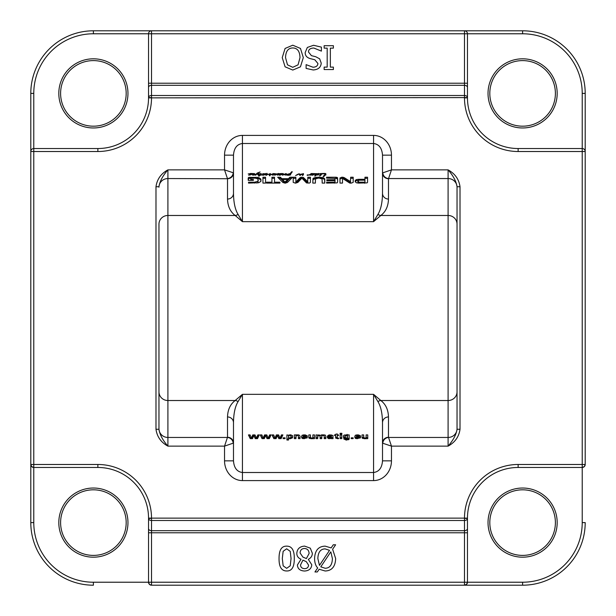 <?xml version="1.0" encoding="UTF-8"?>
<svg xmlns="http://www.w3.org/2000/svg" width="616" height="616" viewBox="0 0 616 616"><rect width="100%" height="100%" fill="white"/><g stroke="black" fill="none" stroke-linecap="round" stroke-linejoin="round"><path stroke-width="0.92" d="M347.108 435.458L345.114 436.128L345.129 437.506L346.254 438.115L347.416 437.822L347.108 435.027M347.108 434.38L347.563 436.12M347.185 438.415L345.722 438.638L343.566 437.776L343.489 437.191L343.497 435.743L344.121 435.088L347.262 435.065L347.563 436.066L347.563 434.919L349.187 434.919L349.08 439.316L349.08 438.23L347.563 438.946L347.185 437.961M345.114 436.128L345.129 434.873M346.346 435.366L346.346 434.873M349.08 439.316L346.3 440.109L343.72 438.908L346.261 439.585L347.563 438.923L347.332 439.416M346.3 440.109L346.3 439.585M348.541 439.77L348.541 438.692M349.187 434.919L349.08 438.23M343.489 437.191L343.566 437.776M345.722 437.56L343.566 436.698M345.722 438.638L345.722 438.053M347.563 438.245L347.563 437.198M347.563 437.845L347.563 438.954M341.788 434.919L341.788 438.638L340.163 438.638L340.163 434.919L341.788 434.919L341.788 437.56L340.163 437.56L340.163 434.919M317.925 435.604L317.671 438.638L316.046 438.638L316.046 434.919L321.552 435.312L323.6 434.842L325.317 435.112L325.825 436.313L325.825 438.638L324.201 438.638L324.193 435.882L323.061 435.366L321.914 435.666L321.745 438.638L320.12 438.638L320.112 435.889L317.925 435.604L317.925 435.127M318.957 435.366L318.957 434.873M320.112 435.889L320.12 435.266M321.914 435.15L321.745 437.56L320.12 437.56M321.745 436.12L321.914 434.58M323.061 435.366L323.061 434.881M324.193 435.882L324.201 435.266M325.825 436.313L325.825 437.56L324.201 437.56M317.717 435.219L317.671 437.56L316.046 437.56L316.046 434.919M317.671 436.22L317.671 435.273M250.242 438.638L248.448 434.919L250.088 434.919L251.444 438.138L252.745 434.919L255.016 434.919L256.456 438.153L257.811 434.919L259.313 434.919L257.519 438.638L255.255 438.638L253.823 435.489L252.506 438.638L250.242 438.638L248.964 434.919M252.506 438.638L252.506 437.56L251.682 437.56M251.197 437.56L250.242 437.56M253.823 435.489L253.823 434.919M253.615 434.919L252.506 437.56M255.255 438.638L254.054 434.919M257.519 438.638L257.519 437.56L256.71 437.56M256.194 437.56L255.255 437.56M258.797 434.919L257.519 437.56M262.031 438.638L260.245 434.919L261.885 434.919L263.24 438.138L264.541 434.919L266.805 434.919L268.253 438.153L269.608 434.919L271.109 434.919L269.315 438.638L267.051 438.638L265.619 435.489L264.303 438.638L262.031 438.638L260.76 434.919M264.303 438.638L264.303 437.56L263.471 437.56M262.994 437.56L262.031 437.56M265.619 435.489L265.619 434.919M265.411 434.919L264.303 437.56M267.051 438.638L265.85 434.919M269.315 438.638L269.315 437.56L268.499 437.56M267.983 437.56L267.051 437.56M270.586 434.919L269.315 437.56M296.157 435.643L295.942 438.638L294.325 438.638L294.325 434.919L298.906 434.919L300.023 436.105L300.023 438.638L298.398 438.638L298.383 435.92L297.251 435.366L296.157 435.643L296.157 435.15M297.251 435.366L297.251 434.881M300.023 436.105L300.023 437.56L298.398 437.56M295.973 435.227L295.942 437.56L294.325 437.56L294.325 434.919M295.942 436.19L295.942 435.266M312.889 438.307L312.889 434.919L314.514 434.919L314.514 438.638L310.949 438.715L310.949 438.145M312.582 438.461L312.582 437.968M314.514 434.919L314.514 437.56L312.889 437.56M312.889 436.305L312.889 434.919M310.949 438.715L308.816 437.861L308.809 434.919L310.433 434.919L310.541 437.938L312.297 438.092L312.889 437.383M310.433 434.919L310.433 437.46M310.433 437.422L310.541 437.938M308.816 437.861L308.809 434.919M309.417 438.492L308.816 436.775M310.949 437.637L309.417 437.414M366.12 438.307L366.12 434.919L367.744 434.919L367.744 438.638L364.187 438.715L364.187 438.145M365.819 438.461L365.819 437.968M367.744 434.919L367.744 437.56L366.12 437.56M366.12 436.305L366.12 434.919M364.187 438.715L362.054 437.861L362.046 434.919L363.671 434.919L363.779 437.938L365.534 438.092L366.12 437.383M363.671 434.919L363.671 437.46M363.671 437.422L363.779 437.938M362.054 437.861L362.046 434.919M362.655 438.492L362.054 436.775M364.187 437.637L362.655 437.414M328.975 437.645L329.968 438.192L331.231 437.807L331.423 437.206L330.954 436.867L328.975 437.645L329.013 436.467M330.954 436.867L330.954 436.351M331.423 436.867L331.423 434.896M331.423 435.905L330.338 434.842M330.338 435.366L327.535 435.974L329.006 434.927L332.863 435.42L333.048 438.638L331.423 438.638L331.423 438.238L328.582 438.654L327.35 437.668L327.512 437.06L329.19 436.436L331.423 436.344M328.582 438.654L328.582 437.576L327.35 436.59M329.452 437.637L328.582 437.576M329.452 438.715L329.452 438.122M330.607 438.607L330.607 438.122M331.423 438.238L331.423 437.206M333.048 437.56L331.423 437.56M332.863 435.42L333.048 435.997M329.16 435.974L329.16 434.911M329.414 435.543L329.414 434.881M304.427 435.366L303.195 436.19L305.651 436.498L304.427 434.842M305.651 436.066L305.644 434.911M303.195 436.105L303.195 435.112M303.195 436.19L303.365 434.888M307.245 437.868L303.218 438.654L302.125 438.361L301.578 437.391L302.086 435.243L304.466 434.842L307.238 435.774L307.276 437.021L303.195 437.021L303.341 437.953L307.245 437.522M302.125 438.361L301.57 436.236M303.218 437.576L302.125 437.283M303.218 438.654L303.218 437.699M304.366 438.715L304.366 438.192M306.067 437.522L305.651 437.576M303.195 436.344L303.341 436.875L303.195 436.344M303.195 437.422L303.341 437.953M303.195 437.021L303.195 436.498M307.276 437.021L307.276 436.182M307.261 435.943L305.651 435.943M288.534 436.143L288.773 437.953L289.797 438.192L290.937 437.63L290.96 435.874L289.836 435.366L288.781 435.651L288.781 435.158M289.836 435.366L289.836 434.873M290.96 435.874L290.96 434.873M290.983 436.182L290.968 434.873M288.781 435.651L288.588 437.653M288.534 436.213L289.066 435.042L290.506 434.842L292.523 435.604L292.531 437.83L292.531 436.752L290.352 437.637M288.534 436.344L288.565 435.266M292.531 437.83L290.352 438.715L290.352 438.115M292.608 436.043L292.531 436.752M290.352 438.715L288.534 438.346L288.534 440.017L286.91 440.017L286.91 434.919L288.534 435.289M288.534 438.938L286.91 438.938L286.91 434.919M288.534 438.346L288.534 437.26L288.989 437.452M288.989 438.53L288.989 438.068M285.062 438.638L283.144 438.638L283.144 437.822L285.062 437.822L285.062 438.638L285.062 437.822M283.144 438.638L283.144 437.822M357.665 435.366L356.433 436.19L358.889 436.498L357.665 434.842M358.889 436.066L358.874 434.911M356.433 436.105L356.433 435.112M356.433 436.19L356.602 434.888M360.483 437.868L356.448 438.654L355.363 438.361L354.808 437.391L355.317 435.243L357.704 434.842L360.476 435.774L360.514 437.021L356.433 437.021L356.579 437.953L360.483 437.522M355.363 438.361L354.808 436.236M356.448 437.576L355.363 437.283M356.448 438.654L356.448 437.699M357.603 438.715L357.603 438.192M359.297 437.522L358.889 437.576M356.433 436.344L356.579 436.875L356.433 436.344M356.433 437.422L356.579 437.953M356.433 437.021L356.433 436.498M360.514 437.021L360.514 436.182M360.499 435.943L358.889 435.943M273.827 438.638L272.033 434.919L273.673 434.919L275.036 438.138L276.338 434.919L278.601 434.919L280.049 438.153L281.404 434.919L282.898 434.919L281.112 438.638L278.84 438.638L277.416 435.489L276.091 438.638L273.827 438.638L272.557 434.919M276.091 438.638L276.091 437.56L275.267 437.56M274.79 437.56L273.827 437.56M277.416 435.489L277.416 434.919M277.2 434.919L276.091 437.56M278.84 438.638L277.647 434.919M281.112 438.638L281.112 437.56L280.295 437.56M279.78 437.56L278.84 437.56M282.382 434.919L281.112 437.56M338.592 438.661L338.592 438.192L338.053 438.7L338.053 438.176M338.592 435.443L338.592 434.919L338.592 435.443L337.268 435.443L337.275 437.876L338.592 438.192M337.268 435.443L337.268 434.919L338.592 434.919M338.053 438.7L335.674 438.145L335.643 435.443L334.496 435.443L334.496 434.919L335.643 434.919L335.643 434.249L337.268 433.941L337.268 434.919M334.496 435.443L334.496 434.919M335.643 435.443L335.643 434.919M335.674 438.145L335.643 436.659M337.437 437.637L335.674 437.067M337.437 438.715L337.437 438.061M341.849 433.98L340.101 433.98L340.101 433.287L341.849 433.287L341.849 433.98L341.849 433.287M340.101 433.98L340.101 433.287M353.122 438.638L351.205 438.638L351.205 437.822L353.122 437.822L353.122 438.638L353.122 437.822M351.205 438.638L351.205 437.822M248.525 182.213L248.525 183.091L248.525 182.213L254.662 182.213L258.096 181.112L257.919 178.902L255.093 178.101L250.828 178.347L250.812 179.51L253.384 179.51L253.384 180.342L248.21 180.342L248.21 177.978L248.718 177.4L248.718 178.478L250.866 178.301M258.296 180.157L258.096 181.112M257.919 181.397L258.096 182.19M257.719 181.574L257.919 182.475M256.864 183.037L257.719 182.652M254.662 182.213L254.662 183.091M248.718 177.4L257.904 177.369L260.691 178.817L260.976 180.126L260.614 181.581L258.728 182.736L248.525 183.091M260.938 179.479L260.976 181.204M260.691 178.817L260.938 180.557M259.167 177.685L259.167 178.763L260.691 179.895M257.904 177.369L257.904 178.447L259.167 178.763M257.034 178.347L257.904 178.447M255.948 177.223L255.948 178.139M250.065 177.223L250.065 178.301M248.21 180.342L248.718 178.478M253.384 179.51L253.384 180.342M250.812 179.51L250.812 180.342M266.52 182.213L266.52 183.091L266.52 182.213L271.925 182.213L271.925 183.091M271.925 182.213L271.925 177.223L274.528 177.223L274.528 182.213L279.918 182.213L279.918 183.091L266.52 183.091M279.918 182.213L279.918 183.091M274.528 182.213L274.528 183.091M271.925 178.301L274.528 178.301M295.734 181.789L296.173 182.983L299.838 178.94L301.817 178.24L297.875 182.405L295.449 183.16L293.208 182.39L293.208 177.223L295.826 177.223L295.98 183.044M295.826 181.943L295.826 183.021M293.208 182.39L293.208 178.301L295.803 178.301M302.194 178.486L303.534 178.671L307.654 183.044L307.815 177.223L310.418 177.223L310.418 182.39L309.455 183.06L306.514 182.937L302.194 178.486M307.831 178.301L310.418 178.301L310.418 182.39M295.98 181.966L299.838 177.862L301.817 177.154L303.534 177.593L307.854 181.897L307.854 182.975M307.654 181.966L307.654 183.044M307.461 181.905L307.461 182.983M303.534 177.593L303.534 178.671M303.188 177.377L303.188 178.455M301.817 177.154L301.817 178.24M300.516 177.339L300.516 178.424M296.311 181.774L296.311 182.852M296.173 181.905L296.173 182.983M364.464 182.205L364.949 181.859L364.949 180.18L359.113 180.211L357.85 181.112L359.151 182.182L364.464 182.205L364.464 183.091M364.295 182.213L364.295 183.091M359.775 182.213L359.775 183.091M359.582 182.205L359.582 183.091M359.151 182.182L359.151 183.091M358.343 182.005L358.343 183.083L356.21 182.744L355.163 181.196L355.355 180.357L355.355 181.435L356.364 180.665L358.481 180.38M357.927 181.635L358.343 183.091M357.85 181.204L357.927 182.713M364.949 181.859L364.772 183.214M364.772 182.136L364.772 183.091M355.201 181.874L355.355 181.435M355.355 180.357L356.364 179.587L358.481 179.302L364.949 179.302L364.949 177.223L367.552 177.223L367.552 182.382L367.082 182.867L358.343 183.083M364.949 178.301L367.552 178.301L367.552 182.382M364.949 179.302L364.949 180.18M358.481 179.302L358.481 180.334M356.364 179.587L356.364 180.665M326.827 179.78L326.827 180.665L326.827 179.78L335.019 179.78L335.019 178.409L326.549 178.101L326.549 177.223L335.959 177.223L335.959 178.301L337.622 179.171L337.622 182.251L337.145 182.867L326.626 183.091L326.626 182.213L334.095 182.213L334.095 183.091M335.019 179.78L335.019 180.665L326.827 180.665M334.095 182.213L334.996 181.982L335.019 180.665M334.796 182.128L334.796 183.091M326.626 182.213L326.626 183.091M335.959 177.223L337.545 177.739L337.622 182.251M337.545 177.739L337.545 178.825M337.106 177.408L337.106 178.486M336.375 177.246L336.375 178.324M326.549 177.223L326.549 178.101M334.989 178.301L335.959 178.301M342.896 178.671L342.504 178.725L342.504 183.091L339.978 183.091L339.978 177.986L342.034 177.154L342.034 178.24L344.259 178.725L350.396 182.783L350.673 177.223L353.199 177.223L353.199 182.359L351.089 183.16L349.672 183.021L342.896 178.671M350.673 178.301L353.199 178.301L353.199 182.359M342.034 177.154L344.259 177.647L350.573 181.658L350.573 182.736M350.396 181.705L350.396 182.783M350.296 181.674L350.296 182.752M350.088 181.558L350.088 182.636M344.259 177.647L344.259 178.725M343.235 177.246L343.235 178.324M339.978 183.091L339.978 179.064L342.034 178.24M342.504 179.803L342.504 183.091M282.498 179.495L284.908 182.036L285.139 183.206L287.811 180.573L287.811 179.495L282.498 179.495L282.498 180.573L284.908 183.114M284.908 182.036L287.811 179.495M285.377 182.036L285.377 183.114M285.139 182.128L285.139 183.16L282.875 182.498L277.662 177.223L280.411 177.223L281.82 178.702L288.473 178.702L289.882 177.223L292.615 177.223L287.41 182.498L285.139 183.16M289.882 177.223L289.882 178.301L291.553 178.301M288.473 178.702L288.473 179.787L289.882 178.301M281.82 178.702L281.82 179.787L282.498 179.787M287.811 179.787L288.473 179.787M280.411 177.223L280.411 178.301L281.82 179.787M278.732 178.301L280.411 178.301M265.55 183.091L262.947 183.091L262.947 177.223L265.55 177.223L265.55 183.091L265.55 178.301L262.947 178.301L262.947 183.091M312.99 178.524L316.431 177.246L323.569 177.785L324.778 179.287L324.778 183.091L322.176 183.091L322.076 178.917L318.78 178.039L315.461 178.925L315.384 183.091L312.782 183.091L312.99 178.524L312.99 179.602L316.431 178.324M322.176 183.091L322.176 180.519M324.563 178.524L324.778 183.091M323.569 177.785L323.569 178.863L324.563 179.602M322.407 177.431L322.407 178.509L323.569 178.863M321.121 178.324L322.407 178.509M321.121 177.246L321.121 178.278M318.78 177.154L318.78 178.039M316.431 177.246L316.431 178.278M315.13 177.431L315.13 178.509M313.983 177.785L313.983 178.863M312.782 183.091L312.99 179.602M315.384 180.519L315.384 183.091M311.303 173.535L319.103 173.751L318.133 174.921L316.224 175.029L315.123 176.138L314.73 176.045L315.153 174.967L315.877 174.228L315.315 173.82L312.258 175.298L311.365 175.013L314.106 173.905L313.128 173.643L311.411 173.897L310.402 175.167L309.856 175.106L310.087 174.759L307.269 175.375L307.192 174.906L309.063 174.913L311.303 173.766M310.857 173.828L310.857 174.621M314.106 173.905L314.622 173.974L314.106 174.012M298.76 174.143L295.595 175.568L298.729 173.858L300.423 174.682L303.495 173.697L302.803 175.352L302.279 175.129L302.787 173.874L299.815 175.26L299.592 174.328L298.76 174.143M302.664 175.468L302.787 173.874M302.664 174.405L302.664 175.344M302.579 175.337L302.471 174.42M250.396 173.466L254.408 173.612L255.024 174.128L253.153 175.244L252.506 174.998L254.362 174.205L253.7 173.743L248.718 175.283L251.359 173.935L248.194 173.935L250.396 173.643M320.143 173.596L324.994 173.427L325.949 173.881L323.67 176.607L323.123 176.469L325.055 174.305L324.963 173.666L321.691 173.928L320.536 175.321L320.097 175.206L321.075 173.743L319.088 174.213L320.143 173.866M321.028 175.106L321.098 173.881L321.344 174.775M325.055 175.391L324.994 173.427M323.716 176.6L323.762 175.745L323.762 176.592M324.994 174.505L325.464 174.59L325.464 173.512L325.949 173.881M284.276 174.659L282.451 174.867L282.498 173.519L283.476 173.974L283.114 174.736L285.755 173.65L286.478 173.866L285.616 175.098L284.954 174.975L285.632 174.028L284.276 174.659M275.953 173.989L281.574 173.519L282.197 173.974L279.841 175.298L278.94 175.013L281.697 173.935L280.704 173.643L278.802 173.928L277.731 175.144L277.308 175.029L278.155 173.65L274.805 175.19L274.397 175.067L275.106 173.851L273.666 174.112L273.25 175.167L272.395 174.929L272.95 174.059L269.662 175.221L269.2 174.952L269.754 173.958L265.773 175.167L266.982 173.304L267.298 174.005L266.466 174.975L270.447 173.573L269.985 174.89L273.543 173.558L275.768 173.828L275.953 174.351M269.923 174.698L269.985 175.136M265.773 175.167L265.973 174.713L265.973 175.244M258.751 174.444L258.951 174.998L259.79 174.983L260.714 173.743L258.72 173.881L261.084 173.573L261.377 173.943L260.576 174.952L261.962 174.944L260.26 175.206L259.005 176.184L258.612 176.084L259.505 175.221L258.235 175.098L257.08 173.828L255.794 175.059L255.07 175.029L257.288 173.034L260.106 171.949L257.496 173.589L258.751 174.998M262.716 173.72L265.85 173.804L265.627 174.39L263.186 175.291L262.924 174.952L265.38 173.82L264.164 173.928L262.385 175.167L262.716 173.72M320.158 175.883L319.311 175.806L320.158 175.883M289.458 174.628L290.105 173.743L286.971 174.759L290.621 174.906L288.719 175.298L286.702 175.113L286.371 174.551L290.182 173.543L291.738 171.718L292.277 171.779L290.352 174.528L289.458 174.628M289.774 174.674L290.336 173.396M290.051 174.69L290.105 173.743L290.105 174.682M311.172 173.512L310.972 173.974L311.565 173.866M313.505 174.49L311.942 175.044L313.505 174.867M313.921 174.189L313.921 174.644M313.706 174.251L313.706 174.767M316.447 174.513L317.032 175.052L318.449 173.774L316.539 174.274L316.355 175.121M318.449 173.774L318.449 174.721M318.333 174.12L318.333 174.805M317.956 174.497L317.956 175.021M317.941 174.551L317.941 175.029M315.877 174.228L315.661 175.645L315.661 174.559M315.153 174.967L315.153 176.053L315.661 175.645M318.726 173.45L318.726 174.42M318.241 174.505L318.726 174.528M316.416 173.966L316.416 174.721M315.661 174.728L316.416 175.044M310.433 174.189L310.433 175.167M310.295 174.305L310.295 175.183M307.415 174.898L307.415 175.391M307.192 174.906L307.192 175.329M311.565 173.704L311.142 173.828M299.653 173.889L299.653 175.252M299.569 174.821L299.569 175.237M302.448 174.767L302.448 175.298M303.134 173.566L303.495 174.775M301.809 173.897L301.809 174.297M301.116 174.328L301.116 174.721M300.423 174.682L300.423 175.098M300.315 174.405L300.315 175.16M300.146 174.12L300.315 175.483M299.653 174.967L300.146 175.198M297.135 174.497L297.135 174.913M250.743 174.49L249.18 175.044L250.743 174.867M251.359 173.935L251.359 174.497M251.182 174.151L251.182 174.628M250.943 174.251L250.943 174.767M254.362 174.205L254.362 174.798M254.092 174.459L254.092 174.936M254.408 173.612L254.408 174.69L255.024 175.206M253.623 174.628L254.408 174.69M320.682 174.751L320.682 175.314M321.098 173.981L321.167 174.983M321.09 173.843L321.706 173.828M325.055 174.305L325.055 175.275M324.363 175.19L324.363 176.007M324.27 175.221L324.27 176.107M324.139 175.498L324.139 176.353M323.793 175.737L323.793 176.592M325.464 174.59L325.949 174.959M285.632 174.028L285.632 175.059M286.155 173.62L286.155 174.282M285.755 173.65L285.755 174.736L286.155 174.698M283.175 173.55L282.783 174.582M282.86 173.935L282.736 175.36M278.378 173.427L278.809 174.867M275.768 173.828L275.768 174.482M275.183 174.721L275.768 174.906M275.321 174.105L275.321 174.859M274.79 174.659L274.79 175.19M278.232 173.874L278.232 174.79M278.201 174.105L278.201 174.821M278.725 173.828L278.548 174.444M278.532 173.935L278.532 174.467M273.543 173.558L273.543 174.251M273.435 173.581L273.435 174.367M273.312 173.612L273.312 174.513M272.357 175.036L273.312 174.69M269.692 174.782L270.447 174.651M266.982 173.304L267.359 174.721M266.482 174.528L266.982 174.382M266.697 173.473L266.397 175.344M266.397 174.266L266.397 175.198M269.754 173.958L269.354 175.629M269.354 174.551L269.354 175.136M272.95 174.059L272.888 175.214M281.081 174.49L279.525 175.044L281.081 174.867M281.697 173.935L281.697 174.497M281.527 174.151L281.527 174.628M281.289 174.251L281.289 174.767M282.043 173.697L282.043 174.159M259.005 175.19L258.397 174.998L259.005 175.206M259.505 175.221L259.505 175.814M259.459 175.237L259.459 175.868M261.084 173.573L261.084 174.513M260.422 174.559L261.084 174.651M260.768 173.866L260.768 174.767M259.79 174.983L259.79 175.552M257.288 173.034L257.288 173.881M255.478 174.659L255.478 175.106M263.017 174.059L263.017 174.759M265.38 173.82L265.38 174.559M265.427 173.481L265.427 174.528M263.363 173.643L263.363 174.42M262.701 174.636L263.363 174.721M289.851 174.182L289.851 174.69M291.738 171.718L291.738 172.511M290.983 172.542L290.983 173.412M290.844 172.711L290.844 173.743M290.336 174.505L290.336 173.427L290.336 174.482L290.844 173.789M286.717 174.397L286.717 175.113M286.563 174.444L286.563 175.044M286.517 174.513L286.517 175.013M286.971 174.759L286.971 175.16M460.013 429.267L457.034 429.267C456.248 434.596 453.268 440.209 448.094 446.13C454.993 442.373 458.966 436.752 460.013 429.267L460.013 186.733L457.034 186.733L457.034 429.267L457.034 186.733C456.24 181.404 453.26 175.783 448.094 169.87L391.46 169.87L382.513 172.942A5.96 5.783 0 0 0 388.48 178.725L388.565 178.548A5.96 5.621 45 0 1 382.782 172.765M460.013 186.733C458.958 179.264 454.985 173.643 448.094 169.87L448.094 446.13L391.46 446.13L388.48 437.275L388.48 416.947C388.273 409.74 385.724 404.265 380.842 400.523L373.573 394.34L377.931 401.601A5.96 5.467 125.2 0 1 380.842 400.523L448.094 400.523A8.94 8.678 180 0 0 457.034 391.853M155.987 186.733L158.966 186.733C159.752 181.404 162.732 175.791 167.906 169.87C161.007 173.627 157.034 179.248 155.987 186.733L155.987 429.267L158.966 429.267L158.966 391.853L158.966 429.267C159.752 434.596 162.732 440.209 167.906 446.13L224.54 446.13L233.487 443.058A5.96 5.783 180 0 0 227.52 437.275L227.435 437.452A5.96 5.621 -135 0 1 233.218 443.235M158.966 186.733L158.966 187.218A8.94 8.678 0 0 1 167.906 178.548L167.906 215.477A8.94 8.678 0 0 0 158.966 224.147L158.966 391.853A8.94 8.678 0 0 0 167.906 400.523L167.906 215.477L235.158 215.477L242.427 221.66L238.069 214.399A5.96 5.467 -54.8 0 1 235.158 215.477C230.276 211.735 227.727 206.26 227.52 199.053A5.96 5.783 0 0 0 233.487 193.27C233.61 202.541 235.135 209.586 238.069 214.399M585.2 93.393L585.2 151.513L585.2 93.393A62.593 62.593 0 0 0 522.607 30.8L464.487 30.8L522.607 30.8A62.593 62.593 0 0 1 585.2 93.393L582.22 93.393L582.22 151.513L585.2 151.513A2.98 2.98 0 0 0 582.22 148.533L518.133 148.533A50.674 50.674 0 0 1 467.467 97.867L467.467 97.605A2.98 2.11 180 0 0 464.487 95.503L464.487 97.867A53.654 53.654 0 0 0 518.133 151.513L582.22 151.513L582.22 467.467A2.98 2.98 0 0 0 585.2 464.487L585.2 151.513M522.607 585.2L464.487 585.2L522.607 585.2A62.593 62.593 0 0 0 585.2 522.607A62.593 62.593 0 0 1 522.607 585.2L522.607 582.22L464.487 582.22L464.487 585.2A2.98 2.98 0 0 0 467.467 582.22L467.467 518.133A50.674 50.674 0 0 1 518.133 467.467L582.22 467.467L584.33 466.589L585.2 464.487L518.133 464.487A53.654 53.654 0 0 0 464.487 518.133L151.513 518.133A53.654 53.654 0 0 0 97.867 464.487L30.8 464.487A2.98 2.98 0 0 0 33.78 467.467L33.78 148.533A2.98 2.98 0 0 0 30.8 151.513L30.8 93.393L30.8 151.513L97.867 151.513A53.654 53.654 0 0 0 151.513 97.867L467.467 97.605L467.467 33.78A2.98 2.98 0 0 0 464.487 30.8L464.487 33.78L522.607 33.78L522.607 30.8M30.8 151.513L30.8 522.607L30.8 464.487L31.67 466.589L33.78 467.467L97.867 467.467A50.674 50.674 0 0 1 148.533 518.133L148.533 582.22L149.411 584.33L151.513 585.2L151.513 582.22L148.533 582.22A2.98 2.98 0 0 0 151.513 585.2L464.487 585.2L466.589 584.33L467.467 582.22M93.393 30.8L151.513 30.8A2.98 2.98 0 0 0 148.533 33.78L151.513 33.78L151.513 30.8L93.393 30.8A62.593 62.593 0 0 0 30.8 93.393L33.78 93.393A59.613 59.613 0 0 1 93.393 33.78L93.393 30.8M467.467 518.395L464.487 518.395L464.487 520.497A2.98 2.11 0 0 0 467.467 518.395L467.467 532.786L464.487 532.786L464.487 582.22L151.513 582.22L151.513 518.395L148.533 518.395A2.98 2.11 0 0 0 151.513 520.497L464.487 520.497L464.487 530.676A2.98 2.11 0 0 0 467.467 528.567M93.393 33.78L148.533 33.78L148.533 97.867A50.674 50.674 0 0 1 97.867 148.533L33.78 148.533L33.78 93.393M148.533 97.605L151.513 97.605L151.513 95.503A2.98 2.11 180 0 0 148.533 97.605L148.533 83.214L151.513 83.214L151.513 33.78L464.487 33.78L464.487 95.503L151.513 95.503L151.513 85.324A2.98 2.11 180 0 0 148.533 87.433M464.487 30.8L151.513 30.8M30.8 522.607A62.593 62.593 0 0 0 93.393 585.2L93.393 582.22A59.613 59.613 0 0 1 33.78 522.607L30.8 522.607M467.467 87.433A2.98 2.11 180 0 0 464.487 85.324L151.513 85.324L151.513 83.214L467.467 83.214L467.467 97.867A50.674 50.674 0 0 0 518.133 148.533L518.133 151.513M557.18 93.393A34.573 34.573 0 0 0 505.32 63.448A34.573 34.573 0 0 0 505.32 123.339A34.573 34.573 0 0 0 557.18 93.393M97.867 151.513L97.867 148.533A50.674 50.674 0 0 0 148.533 97.867L151.513 97.867M127.966 93.393A34.573 34.573 0 0 0 76.107 63.448A34.573 34.573 0 0 0 76.107 123.339A34.573 34.573 0 0 0 127.966 93.393M148.533 528.567A2.98 2.11 0 0 0 151.513 530.676L464.487 530.676L464.487 532.786L148.533 532.786L148.533 518.395M151.513 518.133L148.533 518.133A50.674 50.674 0 0 0 97.867 467.467L97.867 464.487M557.18 522.607A34.573 34.573 0 0 0 505.32 492.661A34.573 34.573 0 0 0 505.32 552.552A34.573 34.573 0 0 0 557.18 522.607M233.218 172.765L224.54 169.87L227.435 178.548A5.96 5.621 -45 0 0 233.218 172.765L233.487 172.942A5.96 5.783 0 0 1 227.52 178.725L227.52 199.053M233.487 172.942L233.487 155.155L224.54 155.155L224.54 169.87L167.906 169.87L167.906 178.548L227.52 178.725M457.034 187.218A8.94 8.678 180 0 0 448.094 178.548L388.565 178.548L391.46 169.87L391.46 155.155A19.758 17.887 -90 0 0 373.573 135.404L242.427 135.404L242.427 143.497L373.573 143.497L373.573 221.66L380.842 215.477A5.96 5.467 54.8 0 1 377.931 214.399L373.573 221.66L242.427 221.66L242.427 143.497C237.006 144.206 234.026 148.086 233.487 155.155L233.487 193.27M242.427 480.596L242.427 394.34L235.158 400.523A5.96 5.467 -125.2 0 1 238.069 401.601L242.427 394.34L373.573 394.34L373.573 472.503L242.427 472.503C237.006 471.794 234.026 467.914 233.487 460.845L224.54 460.845A19.758 17.887 90 0 0 242.427 480.596L373.573 480.596A19.758 17.887 90 0 0 391.46 460.845L391.46 446.13L382.782 443.235A5.96 5.621 135 0 1 388.565 437.452L448.094 437.452A8.94 8.678 180 0 0 457.034 428.782M457.034 224.147A8.94 8.678 180 0 0 448.094 215.477L380.842 215.477C385.724 211.735 388.273 206.26 388.48 199.053A5.96 5.783 -0 0 1 382.513 193.27C382.39 202.541 380.865 209.586 377.931 214.399M224.54 460.845L224.54 446.13L227.435 437.452L167.906 437.452L167.906 400.523L235.158 400.523C230.276 404.265 227.727 409.74 227.52 416.947A5.96 5.783 180 0 1 233.487 422.73C233.61 413.459 235.135 406.414 238.069 401.601M377.931 401.601C380.865 406.414 382.39 413.459 382.513 422.73A5.96 5.783 180 0 1 388.48 416.947M382.782 443.235L382.513 443.058A5.96 5.783 180 0 1 388.48 437.275M382.513 443.058L382.513 460.845L391.46 460.845M373.573 480.596L373.573 472.503C378.994 471.794 381.974 467.914 382.513 460.845L382.513 422.73M373.573 135.404L373.573 143.497C378.994 144.206 381.974 148.086 382.513 155.155L391.46 155.155M382.513 193.27L382.513 155.155M233.487 422.73L233.487 460.845M126.18 93.393A32.787 32.787 0 0 1 77 121.791A32.787 32.787 0 0 1 77 64.996A32.787 32.787 0 0 1 126.18 93.393M555.393 93.393A32.787 32.787 0 0 1 506.213 121.791A32.787 32.787 0 0 1 506.213 64.996A32.787 32.787 0 0 1 555.393 93.393M555.393 522.607A32.787 32.787 0 0 1 506.213 551.004A32.787 32.787 0 0 1 506.213 494.209A32.787 32.787 0 0 1 555.393 522.607M126.18 522.607A32.787 32.787 0 0 1 77 551.004A32.787 32.787 0 0 1 77 494.209A32.787 32.787 0 0 1 126.18 522.607M127.966 522.607A34.573 34.573 0 0 0 76.107 492.661A34.573 34.573 0 0 0 76.107 552.552A34.573 34.573 0 0 0 127.966 522.607M333.379 45.7L333.379 48.14L330.345 48.14L330.345 67.113L333.379 67.113L333.379 69.546L324.147 69.546L324.147 67.113L327.181 67.113L327.181 48.14L324.147 48.14L324.147 45.7L333.379 45.7M321.398 47.132L321.398 51.113L313.806 48.025C310.287 48.148 308.516 49.48 308.493 52.006L311.426 55.656L315.738 56.734L319.681 58.843L321.229 63.155C320.882 67.36 318.21 69.631 313.205 69.97L306.113 68.43L306.113 64.642L312.997 67.229C316.108 67.098 317.748 65.85 317.925 63.479L314.815 59.767L309.925 58.512C306.706 57.488 305.128 55.486 305.19 52.506L307.353 47.44L313.575 45.276L321.398 47.132M285.539 57.627C285.739 51.267 288.149 48.04 292.762 47.948C297.382 48.04 299.8 51.267 300.007 57.627L298.059 64.834L292.762 67.306L287.487 64.834L285.539 57.627M282.236 57.627L285.093 48.448L292.785 45.199L300.477 48.448L303.311 57.627L300.454 66.821L292.785 70.055L285.093 66.821L282.236 57.627M320.79 566.82L330.815 551.844L332.401 558.566C332.193 564.964 329.76 568.191 325.117 568.252L320.79 566.82M317.856 558.566C318.072 552.213 320.497 548.979 325.117 548.887L329.522 550.357L319.473 565.373L317.856 558.566M325.14 546.146L331.146 547.917L333.271 544.79L335.628 544.79L332.617 549.233L335.666 558.566C335.327 566.635 331.816 570.778 325.14 570.993L319.165 569.23L317.332 571.956L314.953 571.956L317.694 567.937C315.685 565.888 314.645 562.762 314.584 558.566C314.907 550.481 318.426 546.346 325.14 546.146M300.539 564.926L302.918 560.152L306.275 561.638L308.554 565.118C308.4 567.398 307.076 568.583 304.597 568.676C301.971 568.491 300.616 567.244 300.539 564.926M300.092 552.983C300.238 550.088 301.717 548.587 304.535 548.479C307.376 548.702 308.909 550.365 309.116 553.468L306.391 558.566L302.895 557.08L300.092 552.983M310.295 548.155L312.343 553.237C312.312 555.925 310.965 557.973 308.308 559.382L311.765 564.749C311.457 568.637 309.063 570.732 304.581 571.032C300.023 570.786 297.636 568.76 297.405 564.964L301.039 559.243C298.236 558.081 296.827 556.102 296.812 553.291C297.181 548.864 299.769 546.461 304.581 546.107L310.295 548.155M283.144 551.305L286.663 548.787L290.236 551.358L291.052 558.55L290.221 565.811L286.663 568.329L283.168 565.85L282.297 558.566L283.144 551.305M286.663 546.146C291.838 546.092 294.379 550.227 294.294 558.55C294.356 566.99 291.815 571.132 286.663 570.97C281.512 570.986 278.971 566.851 279.048 558.566C279.002 550.15 281.535 546.007 286.663 546.146M349.172 438.792L349.172 437.714M307.33 181.774L307.33 182.852M303.788 177.862L303.788 178.94M299.838 177.862L299.838 178.94M355.201 180.796L355.201 181.589M319.858 177.177L319.858 178.078M317.694 177.177L317.694 178.078M302.71 174.251L302.71 175.329M301.463 174.105L301.463 174.513M324.701 174.751L324.701 175.652M323.423 176.138L323.423 176.561M282.736 174.282L282.736 175.036M275.829 173.897L275.829 174.428M256.487 173.774L256.487 174.343M263.486 173.789L263.486 174.305M155.987 429.267C157.034 436.752 161.007 442.373 167.906 446.13L167.906 437.452A8.94 8.678 0 0 1 158.966 428.782M242.427 135.404A19.758 17.887 -90 0 0 224.54 155.155M467.467 97.867L464.487 97.867M148.533 582.22L93.393 582.22M33.78 522.607L33.78 467.467M522.607 33.78A59.613 59.613 0 0 1 582.22 93.393M467.467 518.133L464.487 518.133M518.133 467.467L518.133 464.487M582.22 467.467L582.22 522.607L585.2 522.607M582.22 522.607A59.613 59.613 0 0 1 522.607 582.22M388.48 199.053L388.48 178.725M227.52 416.947L227.52 437.275M321.745 435.142L321.745 436.22M317.671 435.196L317.671 436.274M295.942 435.181L295.942 436.259M303.195 435.065L303.195 436.143M303.195 436.436L303.195 437.514M288.527 435.189L288.527 436.267M356.433 435.065L356.433 436.143M356.433 436.436L356.433 437.514M302.81 175.059L302.81 173.981M302.602 175.599L302.602 174.52M321.098 175.013L321.098 173.935M325.186 174.944L325.186 173.866M269.908 175.86L269.908 174.782"/></g></svg>
